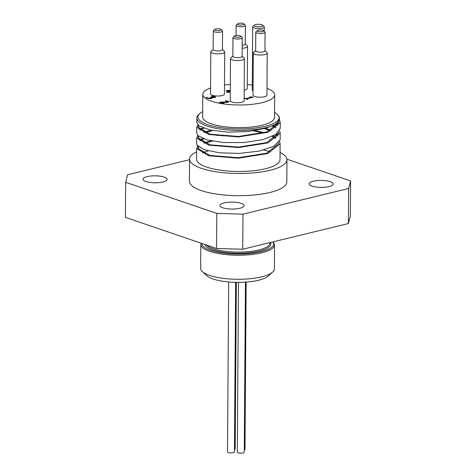 <?xml version="1.0" encoding="UTF-8"?>
<svg xmlns="http://www.w3.org/2000/svg" width="476" height="476" viewBox="0 0 476 476"><rect width="100%" height="100%" fill="white"/><g stroke="black" fill="none" stroke-linecap="round" stroke-linejoin="round"><path stroke-width="0.71" d="M262.556 31.553A3.249 0.94 -179.6 0 1 258.647 31.6A3.249 0.94 -179.6 0 1 257.343 30.523A3.249 0.94 -179.6 0 1 260.443 29.887A3.249 0.94 -179.6 0 1 263.531 30.565A3.249 0.94 -179.6 0 1 262.556 31.553M257.343 30.523L256.005 31.725A4.635 1.339 0.4 0 0 255.79 32.124A4.635 1.339 0.4 0 0 258.492 33.368A4.635 1.339 0.4 0 0 263.454 33.195A4.635 1.339 0.4 0 0 265.061 32.19A4.635 1.339 0.4 0 0 264.846 31.785L263.531 30.565M265.061 32.19L264.93 50.837A4.635 1.339 -179.6 0 1 263.323 51.836A4.635 1.339 -179.6 0 1 258.361 52.009A4.635 1.339 -179.6 0 1 255.66 50.771L255.79 32.124M239.731 37.098A3.249 0.94 -179.6 0 1 235.822 37.146A3.249 0.94 -179.6 0 1 234.519 36.069A3.249 0.94 -179.6 0 1 237.619 35.432A3.249 0.94 -179.6 0 1 240.707 36.111A3.249 0.94 -179.6 0 1 239.731 37.098M234.519 36.069L233.186 37.271A4.635 1.339 0.4 0 0 232.966 37.669A4.635 1.339 0.4 0 0 235.668 38.907A4.635 1.339 0.4 0 0 240.63 38.74A4.635 1.339 0.4 0 0 242.242 37.735A4.635 1.339 0.4 0 0 242.028 37.33L240.707 36.111M242.242 37.735L242.111 56.382A4.635 1.339 -179.6 0 1 240.505 57.382A4.635 1.339 -179.6 0 1 235.537 57.554A4.635 1.339 -179.6 0 1 232.835 56.317L232.966 37.669M220.043 30.375A3.249 0.94 -179.6 0 1 216.134 30.422A3.249 0.94 -179.6 0 1 214.831 29.345A3.249 0.94 -179.6 0 1 217.931 28.709A3.249 0.94 -179.6 0 1 221.019 29.387A3.249 0.94 -179.6 0 1 220.043 30.375M214.831 29.345L213.498 30.547A4.635 1.339 0.4 0 0 213.278 30.952A4.635 1.339 0.4 0 0 215.979 32.19A4.635 1.339 0.4 0 0 220.941 32.017A4.635 1.339 0.4 0 0 222.554 31.011A4.635 1.339 0.4 0 0 222.34 30.607L221.019 29.387M222.554 31.011L222.423 49.659A4.635 1.339 -179.6 0 1 220.816 50.658A4.635 1.339 -179.6 0 1 215.848 50.831A4.635 1.339 -179.6 0 1 213.147 49.593L213.278 30.952M242.867 24.829A3.249 0.94 -179.6 0 1 238.958 24.877A3.249 0.94 -179.6 0 1 237.655 23.8A3.249 0.94 -179.6 0 1 240.755 23.169A3.249 0.94 -179.6 0 1 243.843 23.842A3.249 0.94 -179.6 0 1 242.867 24.829M237.655 23.8L236.316 25.002A4.635 1.339 0.4 0 0 236.102 25.407A4.635 1.339 0.4 0 0 238.803 26.644A4.635 1.339 0.4 0 0 243.766 26.472A4.635 1.339 0.4 0 0 245.372 25.466A4.635 1.339 0.4 0 0 245.158 25.061L243.843 23.842M245.372 25.466L245.241 44.113A4.635 1.339 -179.6 0 1 243.635 45.113A4.635 1.339 -179.6 0 1 242.189 45.351M226.85 90.946L227.486 90.898M227.111 92.451L228.766 92.046L228.772 91.6L230.271 91.684M230.277 90.743L227.486 90.726L229.527 91.422L230.271 91.237M229.527 91.422L229.521 91.862M227.486 90.726L227.486 91.166M230.265 92.112L226.356 92.189L228.772 91.6L226.094 90.69L227.082 90.446L227.082 90.892M227.082 90.446L230.277 90.47M220.489 102.072L227.35 101.959L227.927 101.644L227.474 101.323L225.374 100.96L226.374 100.716L229.152 101.697L226.505 102.465L221.072 102.376L224.047 103.393L223.232 103.589L219.495 102.316L220.489 102.072L220.489 102.519L221.072 102.536M227.35 101.959L227.344 102.394L227.927 102.09L227.927 101.644L227.927 102.09M221.072 102.376L221.066 102.822L223.286 103.578M227.677 101.4L229.021 101.918M226.374 100.716L226.368 101.079M250.804 97.431L251.911 97.568M246.14 98.954L250.798 97.824L250.804 97.378L249.704 97.003L250.346 96.848L250.34 97.223M250.346 96.848L252.577 97.039L252.572 97.407M252.577 97.039L253.202 97.253L246.877 98.788L246.871 99.21M246.877 98.788L247.954 99.157L247.234 99.329L244.277 98.324L246.098 98.526L250.804 97.378M246.098 98.526L246.092 98.943M244.997 98.151L244.991 98.568M212.683 96.051L215.574 97.021L214.819 97.52L212.058 97.532L212.421 97.925L211.546 98.383L209.428 98.586L206.066 97.562L207.06 97.318L208.048 98.014L210.785 98.086L211.445 97.711L210.434 97.223L214.337 96.967L211.689 96.295L212.683 96.051L212.683 96.414M214.027 96.741L215.574 97.461M212.421 97.925L212.058 97.532L212.415 98.365M213.891 97.705L214.337 97.407L213.891 97.705M213.891 97.645L214.337 96.967M211.213 97.033L211.213 97.479L212.058 97.723M210.785 98.086L210.785 98.52L211.445 98.187L211.445 97.711M209.363 98.234L209.357 98.58M207.12 97.342L208.048 98.461M207.06 97.318L207.114 97.782M206.519 97.895L207.054 97.764M266.988 88.369A35.938 10.389 -179.6 0 1 274.67 94.855A35.938 10.389 -179.6 0 1 262.205 102.62A35.938 10.389 -179.6 0 1 223.732 103.952A35.938 10.389 -179.6 0 1 202.794 94.355A35.938 10.389 -179.6 0 1 210.559 87.977M224.493 84.978A35.938 10.389 -179.6 0 1 230.319 84.454M247.282 84.573A35.938 10.389 -179.6 0 1 252.28 85.073M242.165 48.266A6.956 2.011 0.4 0 0 245.134 47.85A6.956 2.011 0.4 0 0 247.544 46.351L247.252 88.518A6.956 2.011 -179.6 0 1 244.843 90.023A6.956 2.011 -179.6 0 1 244.194 90.16M267.232 53.074L266.941 95.242A6.956 2.011 -179.6 0 1 264.531 96.747A6.956 2.011 -179.6 0 1 257.082 97.003A6.956 2.011 -179.6 0 1 253.03 95.146L253.321 52.973A6.956 2.011 0.4 0 0 257.379 54.829A6.956 2.011 0.4 0 0 264.823 54.573A6.956 2.011 0.4 0 0 267.232 53.074A6.956 2.011 0.4 0 0 266.917 52.461L264.936 50.629M224.726 51.896L224.428 94.064A6.956 2.011 -179.6 0 1 222.018 95.569A6.956 2.011 -179.6 0 1 214.575 95.825A6.956 2.011 -179.6 0 1 210.517 93.968L210.814 51.795A6.956 2.011 0.4 0 0 214.866 53.651A6.956 2.011 0.4 0 0 222.31 53.395A6.956 2.011 0.4 0 0 224.726 51.896A6.956 2.011 0.4 0 0 224.404 51.283L222.423 49.45M244.414 58.613L244.117 100.787A6.956 2.011 -179.6 0 1 241.707 102.292A6.956 2.011 -179.6 0 1 234.263 102.548A6.956 2.011 -179.6 0 1 230.205 100.692L230.503 58.518A6.956 2.011 0.4 0 0 234.555 60.375A6.956 2.011 0.4 0 0 241.998 60.119A6.956 2.011 0.4 0 0 244.414 58.613A6.956 2.011 0.4 0 0 244.093 58.007L242.111 56.174M253.059 90.737A5.795 1.678 -179.6 0 1 252.244 89.875L252.685 26.84A5.795 1.678 0.4 0 0 256.064 28.387A5.795 1.678 0.4 0 0 262.264 28.173A5.795 1.678 0.4 0 0 264.275 26.918A5.795 1.678 0.4 0 0 264.007 26.412L262.692 25.192A4.403 1.273 -179.6 0 1 261.366 26.531A4.403 1.273 -179.6 0 1 256.064 26.596A4.403 1.273 -179.6 0 1 254.291 25.133A4.403 1.273 -179.6 0 1 258.498 24.276A4.403 1.273 -179.6 0 1 262.692 25.192M222.215 135.154L222.209 136.071L222.209 135.148L217.014 135.481M203.692 142.842L211.082 140.932L212.641 141.188M204.686 143.24L212.141 141.098M263.74 150.023A41.733 12.061 -179.6 0 1 270.184 151.844M280.12 143.942L280.013 159.71A41.733 12.061 -179.6 0 1 265.537 168.724A41.733 12.061 -179.6 0 1 220.864 170.265A41.733 12.061 -179.6 0 1 196.546 159.127L196.618 148.494L197.748 146.132M203.758 132.215L211.261 130.281M255.249 130.591L264.454 132.697M273.159 136.029L276.038 137.743M279.513 141.39L280.126 143.764L267.827 153.54L238.286 158.193L208.791 155.783L196.618 148.494M202.514 152.969A41.733 12.061 -179.6 0 1 208.167 150.874M202.693 138.474L199.343 140.128M279.585 130.751L280.197 133.137L267.905 142.913L238.363 147.566L208.863 145.156L196.695 137.867L196.653 143.746L196.969 145.043L204.287 149.732L219.668 152.826L239.476 153.403L259.033 151.124L273.712 146.334L280.049 139.974L280.156 138.903M278.228 134.833L276.978 133.679M271.052 130.269L265.626 128.288M273.236 125.396L276.104 127.116M196.695 137.867L197.82 135.499M202.77 127.848L199.42 129.502M196.766 127.366L196.725 133.119L197.772 135.452L206.965 139.908L223.607 142.544L243.76 142.538L262.669 139.694L275.854 134.488L280.233 128.217M278.305 124.212L276.925 122.951M279.257 119.458L280.269 122.51L267.982 132.28L238.434 136.939L208.94 134.529L196.761 127.241L197.897 124.879M278.799 115.977A40.573 11.727 -179.6 0 1 234.96 128.901A40.573 11.727 -179.6 0 1 199.914 113.437L198.801 114.436A41.733 12.061 0.4 0 0 196.832 118.066L196.802 122.493L198.992 125.837L209.964 130.007L227.695 132.149L247.99 131.549L266.054 128.157L274.664 124.641C278.936 121.91 280.316 119.024 278.799 115.977L278.341 115.989A40.109 11.591 0.4 0 0 274.545 112.348M196.832 118.066A41.733 12.061 0.4 0 0 227.683 129.93A41.733 12.061 0.4 0 0 274.664 124.641M276.068 123.665L277.633 125.438M200.188 130.204L203.793 128.246M264.483 128.609L270.1 130.692M276.062 134.351L277.562 136.059M200.11 140.831L203.716 138.873M278.46 121.201L278.644 122.499L266.834 131.941L238.434 136.469L210.095 134.202L198.385 127.253L198.873 125.747M272.272 125.854L275.283 127.788M278.496 132.268L278.573 133.125L266.756 142.574L238.363 147.096L210.011 144.835L198.319 137.879L198.795 136.368M204.751 132.614L212.748 130.567M253.625 130.846L263.311 133.018M272.201 136.487L275.217 138.415M278.424 142.895L278.502 143.752L266.685 153.195L238.292 157.723L209.94 155.456L198.242 148.506L198.724 146.995M199.914 113.437A40.573 11.727 -179.6 0 1 202.675 111.551M274.67 94.855L274.509 117.495A35.938 10.389 -179.6 0 1 262.044 125.259A35.938 10.389 -179.6 0 1 223.577 126.592A35.938 10.389 -179.6 0 1 202.633 116.995L202.794 94.355M232.835 56.108L230.83 57.917A6.956 2.011 0.4 0 0 230.503 58.518M255.66 50.563L253.654 52.372A6.956 2.011 0.4 0 0 253.321 52.973M247.544 46.351A6.956 2.011 0.4 0 0 247.228 45.738L245.247 43.905M213.147 49.385L211.142 51.194A6.956 2.011 0.4 0 0 210.814 51.795M216.58 248.496L242.736 249.222L348.42 223.547L350.348 215.997L350.592 180.928L348.664 188.478L242.986 214.152L216.824 213.426L216.58 248.496L125.408 217.365L125.652 182.296L127.58 174.751L189.585 159.686M216.824 213.426L125.652 182.296M348.664 188.478L348.42 223.547M242.736 249.222L242.986 214.152M234.472 449.701A3.481 1.006 0.4 0 0 235.18 449.1L236.34 282.363M228.688 281.965L227.498 451.879A3.481 1.006 0.4 0 0 230.973 452.908A3.481 1.006 0.4 0 0 234.454 451.926L235.638 282.345M244.283 449.969A3.481 1.006 0.4 0 0 244.991 449.368L246.157 282.084M238.494 282.375L237.31 452.152A3.481 1.006 0.4 0 0 240.779 453.182A3.481 1.006 0.4 0 0 244.265 452.2L245.455 282.137M274.545 244.843L274.378 268.875A36.866 10.656 -179.6 0 1 272.635 272.082A36.866 10.656 -179.6 0 1 237.441 279.275A36.866 10.656 -179.6 0 1 202.348 271.594A36.866 10.656 -179.6 0 1 200.652 268.363L200.818 244.325A36.866 10.656 0.4 0 0 237.607 255.237A36.866 10.656 0.4 0 0 274.545 244.843L273.337 241.79M202.348 271.594L206.739 275.658A32.231 9.318 0.4 0 0 237.417 282.375A32.231 9.318 0.4 0 0 268.19 276.086L272.635 272.082M312.048 186.134A12.055 3.487 -179.6 0 1 309.12 183.831A12.055 3.487 -179.6 0 1 321.205 180.428A12.055 3.487 -179.6 0 1 333.236 183.998A12.055 3.487 -179.6 0 1 325.37 187.211A12.055 3.487 -179.6 0 1 312.048 186.134M224.125 202.889A12.055 3.487 -179.6 0 1 237.03 202.449A12.055 3.487 -179.6 0 1 244.057 205.668A12.055 3.487 -179.6 0 1 231.979 209.065A12.055 3.487 -179.6 0 1 219.942 205.495A12.055 3.487 -179.6 0 1 224.125 202.889M164.196 177.096A12.055 3.487 -179.6 0 1 167.124 179.398A12.055 3.487 -179.6 0 1 155.039 182.796A12.055 3.487 -179.6 0 1 143.008 179.226A12.055 3.487 -179.6 0 1 150.874 176.019A12.055 3.487 -179.6 0 1 164.196 177.096M254.291 25.133L252.958 26.335A5.795 1.678 0.4 0 0 252.685 26.84M280.061 152.463A48.689 14.072 -179.6 0 1 286.969 159.757A48.689 14.072 -179.6 0 1 270.082 170.277A48.689 14.072 -179.6 0 1 217.96 172.074A48.689 14.072 -179.6 0 1 189.591 159.079A48.689 14.072 -179.6 0 1 196.594 151.88M286.969 159.757L286.814 181.951A48.689 14.072 -179.6 0 1 269.928 192.471A48.689 14.072 -179.6 0 1 217.806 194.273A48.689 14.072 -179.6 0 1 189.436 181.273L189.591 159.079M286.933 159.192L350.592 180.928M223.643 102.161L223.643 102.465M228.343 101.144L228.343 101.59M214.7 96.485L214.694 96.931M214.337 97.033L214.337 97.407M211.487 97.128L211.481 97.568M211.445 97.776L211.439 98.157M208.048 98.014L208.048 98.437M272.932 241.885A35.938 10.389 -179.6 0 1 241.171 254.053A35.938 10.389 -179.6 0 1 201.753 243.438M204.698 244.444A33.153 9.585 0.4 0 0 241.808 253.232A33.153 9.585 0.4 0 0 270.475 242.48M269.928 242.617L269.922 243.034A32.231 9.318 -179.6 0 1 242.028 252.066A32.231 9.318 -179.6 0 1 206.649 245.11M236.031 35.545L236.102 25.407M214.343 97.443L214.349 96.997M280.156 139.016L280.197 133.137M280.227 128.389L280.269 122.51M198.403 125.361L198.391 127.253M198.331 135.993L198.314 137.879M198.254 146.614L198.242 148.506M278.656 120.886L278.65 122.499M278.579 132.179L278.573 133.125M278.508 142.806L278.502 143.752M200.997 243.176L200.818 244.325M264.245 31.226L264.275 26.918"/></g></svg>
